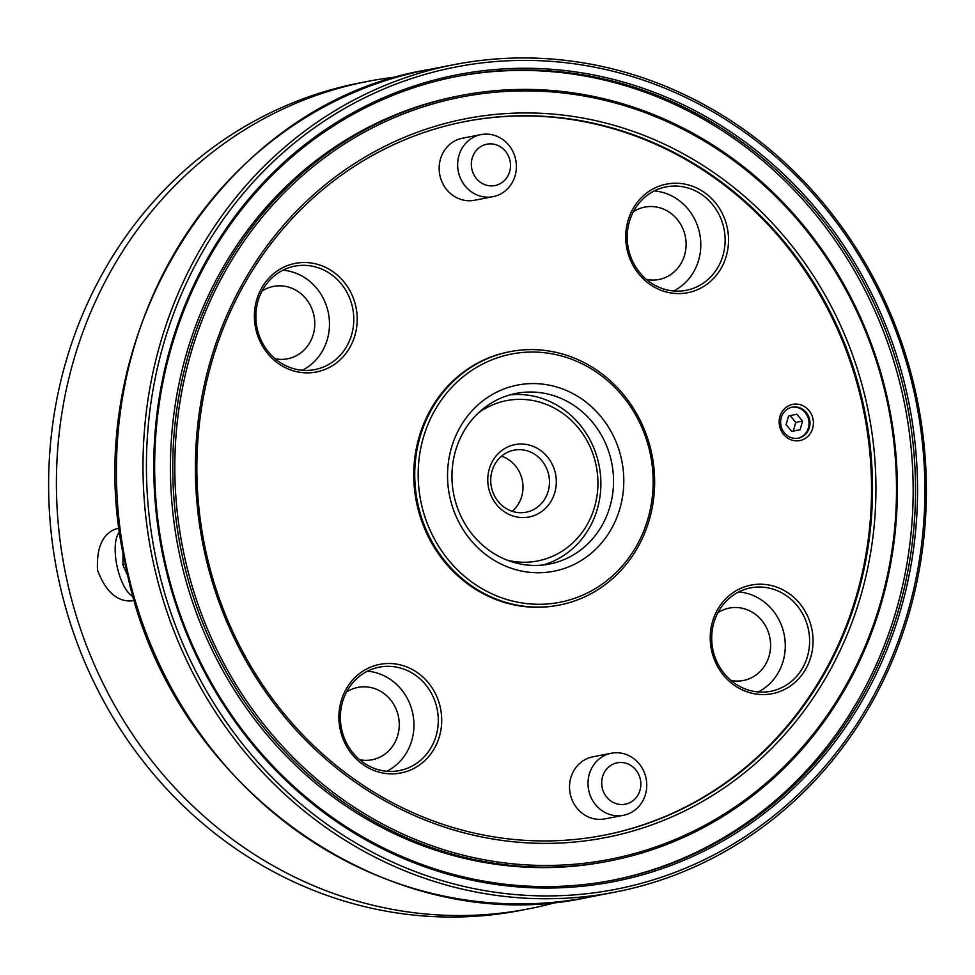 <?xml version="1.0" encoding="UTF-8"?>
<svg xmlns="http://www.w3.org/2000/svg" width="975" height="975" viewBox="0 0 975 975"><rect width="100%" height="100%" fill="white"/><g stroke="black" fill="none" stroke-linecap="round" stroke-linejoin="round"><path stroke-width="1.46" d="M119.827 531.631A34.247 12.882 -102.1 0 0 116.988 565.939A34.247 12.882 -102.1 0 0 133.429 596.724M152.77 559.894A421.492 390.524 -101 0 1 454.46 64.569A421.492 390.524 -101 0 1 916.61 396.801A421.492 390.524 -101 0 1 614.92 892.137A421.492 390.524 -101 0 1 152.77 559.894M915.196 397.13A418.848 388.074 79 0 0 449.292 68.323A418.848 388.074 79 0 0 156.122 559.199A418.848 388.074 79 0 0 622.026 888.006A418.848 388.074 79 0 0 915.196 397.13M134.379 599.991L131.735 600.893C117.146 601.892 105.739 591.667 97.512 570.229C96.403 547.28 102.741 533.447 116.525 528.718L119.425 528.548M548.742 475.069A31.614 29.287 -101 0 1 526.11 512.216A31.614 29.287 -101 0 1 491.449 487.293A31.614 29.287 -101 0 1 514.081 450.145A31.614 29.287 -101 0 1 548.742 475.069M512.204 511.302A31.614 29.287 79 0 0 522.271 480.2A31.614 29.287 79 0 0 501.516 456.19M398.08 76.818A421.492 390.524 79 0 0 367.867 81.364A421.492 390.524 79 0 0 66.178 576.688A421.492 390.524 79 0 0 528.328 908.919A421.492 390.524 79 0 0 558.053 901.851M908.03 398.653A410.95 380.762 -101 0 1 620.405 880.267A410.95 380.762 -101 0 1 163.288 557.676A410.95 380.762 -101 0 1 450.925 76.05A410.95 380.762 -101 0 1 908.03 398.653M164.141 557.481A409.366 379.299 79 0 0 613.007 880.157A409.366 379.299 79 0 0 906.019 399.067A409.366 379.299 79 0 0 457.153 76.391A409.366 379.299 79 0 0 164.141 557.481M488.621 487.939A36.879 34.174 79 0 0 529.644 516.884A36.879 34.174 79 0 0 555.457 473.667A36.879 34.174 79 0 0 514.434 444.722A36.879 34.174 79 0 0 488.621 487.939M367.867 81.364L360.08 82.863A421.492 390.524 79 0 0 58.39 578.199A421.492 390.524 79 0 0 520.54 910.431L528.328 908.919M611.837 880.388A409.366 379.299 79 0 0 903.679 399.518A409.366 379.299 79 0 0 455.983 76.623M507.378 560.235A81.668 75.66 79 0 0 596.042 465.002A81.668 75.66 79 0 0 478.749 412.608M509.925 394.887A86.933 80.547 -101 0 1 598.869 464.356A86.933 80.547 -101 0 1 542.917 565.025M460.858 95.526L458.53 95.977A389.878 361.237 79 0 0 179.461 554.153A389.878 361.237 79 0 0 606.962 861.473L609.29 861.023A389.878 361.237 -101 0 1 181.801 553.702A389.878 361.237 -101 0 1 460.858 95.526A389.878 361.237 -101 0 1 888.359 402.846A389.878 361.237 -101 0 1 609.29 861.023M453.972 495.544A86.933 80.547 79 0 0 549.291 564.074A86.933 80.547 79 0 0 611.52 461.906A86.933 80.547 79 0 0 516.189 393.388A86.933 80.547 79 0 0 453.972 495.544M887.506 403.041A388.294 359.763 79 0 0 455.593 98.219A388.294 359.763 79 0 0 183.812 553.288A388.294 359.763 79 0 0 615.725 858.11A388.294 359.763 79 0 0 887.506 403.041M621.599 459.81A94.831 87.872 -101 0 1 555.214 570.96A94.831 87.872 -101 0 1 449.731 496.507A94.831 87.872 -101 0 1 516.104 385.369A94.831 87.872 -101 0 1 621.599 459.81M646.486 279.459A36.879 34.174 79 0 0 658.856 279.508A36.879 34.174 79 0 0 685.254 236.169A36.879 34.174 79 0 0 644.816 207.102A36.879 34.174 79 0 0 633.36 211.77M275.157 358.751A36.879 34.174 79 0 0 287.527 358.8A36.879 34.174 79 0 0 313.926 315.461A36.879 34.174 79 0 0 273.488 286.394A36.879 34.174 79 0 0 262.031 291.062M359.653 759.732A36.879 34.174 79 0 0 372.023 759.781A36.879 34.174 79 0 0 398.422 716.442A36.879 34.174 79 0 0 357.983 687.375A36.879 34.174 79 0 0 346.527 692.043M730.982 680.453A36.879 34.174 79 0 0 743.352 680.501A36.879 34.174 79 0 0 769.75 637.162A36.879 34.174 79 0 0 729.312 608.083A36.879 34.174 79 0 0 717.856 612.763M616.931 762.889A21.072 19.524 79 0 0 602.184 787.593A21.072 19.524 79 0 0 625.621 804.131A21.072 19.524 79 0 0 640.368 779.439A21.072 19.524 79 0 0 616.931 762.889M623.903 815.197A31.614 29.287 -101 0 1 623.403 815.307A31.614 29.287 -101 0 1 588.681 790.116A31.614 29.287 -101 0 1 610.862 753.334A31.614 29.287 -101 0 1 611.374 753.236A31.614 29.287 -101 0 1 646.084 778.428A31.614 29.287 -101 0 1 623.903 815.197M867.457 407.318A366.173 339.263 -101 0 1 611.167 836.453A366.173 339.263 -101 0 1 203.873 549.01A366.173 339.263 -101 0 1 460.163 119.876A366.173 339.263 -101 0 1 867.457 407.318M205.286 548.681A363.529 336.826 79 0 0 603.891 835.234A363.529 336.826 79 0 0 864.094 408.013A363.529 336.826 79 0 0 465.489 121.461A363.529 336.826 79 0 0 205.286 548.681M650.24 453.692A126.445 117.158 79 0 0 509.584 354.437A126.445 117.158 79 0 0 421.09 502.625A126.445 117.158 79 0 0 561.734 601.892A126.445 117.158 79 0 0 650.24 453.692M417.727 503.319A129.078 119.596 -101 0 1 510.12 351.634A129.078 119.596 -101 0 1 651.653 453.375A129.078 119.596 -101 0 1 559.26 605.073A129.078 119.596 -101 0 1 417.727 503.319M628.424 248.783A52.687 48.811 79 0 0 686.193 290.318A52.687 48.811 79 0 0 723.901 228.394A52.687 48.811 79 0 0 666.132 186.871A52.687 48.811 79 0 0 628.424 248.783M673.701 290.977A52.687 48.811 79 0 0 699.575 233.11A52.687 48.811 79 0 0 654.298 190.917M257.083 328.075A52.687 48.811 79 0 0 314.852 369.598A52.687 48.811 79 0 0 352.572 307.686A52.687 48.811 79 0 0 294.803 266.151A52.687 48.811 79 0 0 257.083 328.075M302.36 370.268A52.687 48.811 79 0 0 328.246 312.402A52.687 48.811 79 0 0 282.969 270.209M341.591 729.056A52.687 48.811 79 0 0 399.36 770.591A52.687 48.811 79 0 0 437.068 708.667A52.687 48.811 79 0 0 379.299 667.144A52.687 48.811 79 0 0 341.591 729.056M386.868 771.249A52.687 48.811 79 0 0 412.742 713.383A52.687 48.811 79 0 0 367.465 671.19M712.92 649.764A52.687 48.811 79 0 0 770.689 691.299A52.687 48.811 79 0 0 808.397 629.387A52.687 48.811 79 0 0 750.628 587.852A52.687 48.811 79 0 0 712.92 649.764M758.197 691.97A52.687 48.811 79 0 0 784.071 634.103A52.687 48.811 79 0 0 738.794 591.91M486.562 144.263A21.072 19.524 79 0 0 471.815 168.955A21.072 19.524 79 0 0 495.251 185.506A21.072 19.524 79 0 0 510.01 160.802A21.072 19.524 79 0 0 486.562 144.263M493.533 196.572A31.614 29.287 -101 0 1 493.033 196.67A31.614 29.287 -101 0 1 458.323 171.49A31.614 29.287 -101 0 1 480.504 134.708A31.614 29.287 -101 0 1 481.004 134.611A31.614 29.287 -101 0 1 515.714 159.79A31.614 29.287 -101 0 1 493.533 196.572M611.374 753.236L592.885 756.819A31.614 29.287 79 0 0 592.386 756.929A31.614 29.287 79 0 0 570.204 793.699A31.614 29.287 79 0 0 604.914 818.89L623.403 815.307M603.403 835.331A363.529 336.826 79 0 0 863.119 408.208A363.529 336.826 79 0 0 465.002 121.558M510.12 351.634L509.145 351.817A129.078 119.596 79 0 0 416.752 503.514A129.078 119.596 79 0 0 558.285 605.256L559.26 605.073M626.998 249.1A55.319 51.261 79 0 0 688.533 292.537A55.319 51.261 79 0 0 727.253 227.699A55.319 51.261 79 0 0 665.73 184.275A55.319 51.261 79 0 0 626.998 249.1M255.669 328.392A55.319 51.261 79 0 0 317.204 371.816A55.319 51.261 79 0 0 355.924 306.991A55.319 51.261 79 0 0 294.389 263.555A55.319 51.261 79 0 0 255.669 328.392M340.178 729.373A55.319 51.261 79 0 0 401.712 772.809A55.319 51.261 79 0 0 440.432 707.972A55.319 51.261 79 0 0 378.897 664.548A55.319 51.261 79 0 0 340.178 729.373M711.506 650.093A55.319 51.261 79 0 0 773.041 693.517A55.319 51.261 79 0 0 811.761 628.68A55.319 51.261 79 0 0 750.226 585.256A55.319 51.261 79 0 0 711.506 650.093M481.004 134.611L462.516 138.194A31.614 29.287 79 0 0 462.016 138.292A31.614 29.287 79 0 0 439.835 175.073A31.614 29.287 79 0 0 474.545 200.253L493.033 196.67M779.573 426.038A18.44 17.087 79 0 0 800.085 440.517A18.44 17.087 79 0 0 812.992 418.909A18.44 17.087 79 0 0 792.48 404.43A18.44 17.087 79 0 0 779.573 426.038M809.64 419.603A15.807 14.649 -101 0 1 798.318 438.177A15.807 14.649 -101 0 1 780.987 425.722A15.807 14.649 -101 0 1 792.309 407.148A15.807 14.649 -101 0 1 809.64 419.603M791.822 407.245A15.807 14.649 -101 0 1 808.665 419.798A15.807 14.649 -101 0 1 797.83 438.263M125.434 564.403L122.923 564.939L123.008 551.96M122.923 564.939L128.164 576.652M791.737 431.352L793.297 431.023L795.795 422.407L790.128 415.667M786.069 424.612L791.834 431.462L800.109 429.707L802.608 421.09L796.843 414.241L788.58 416.008L786.069 424.612M793.297 431.023L800.109 429.707M795.795 422.407L802.608 421.09M454.46 64.569L427.854 69.725A421.492 390.524 79 0 0 126.165 565.061A421.492 390.524 79 0 0 588.315 897.293L614.92 892.137M427.854 69.725C218.851 104.167 73.149 343.517 125.592 565.159C166.347 783.79 386.405 942.094 588.315 897.293"/></g></svg>
